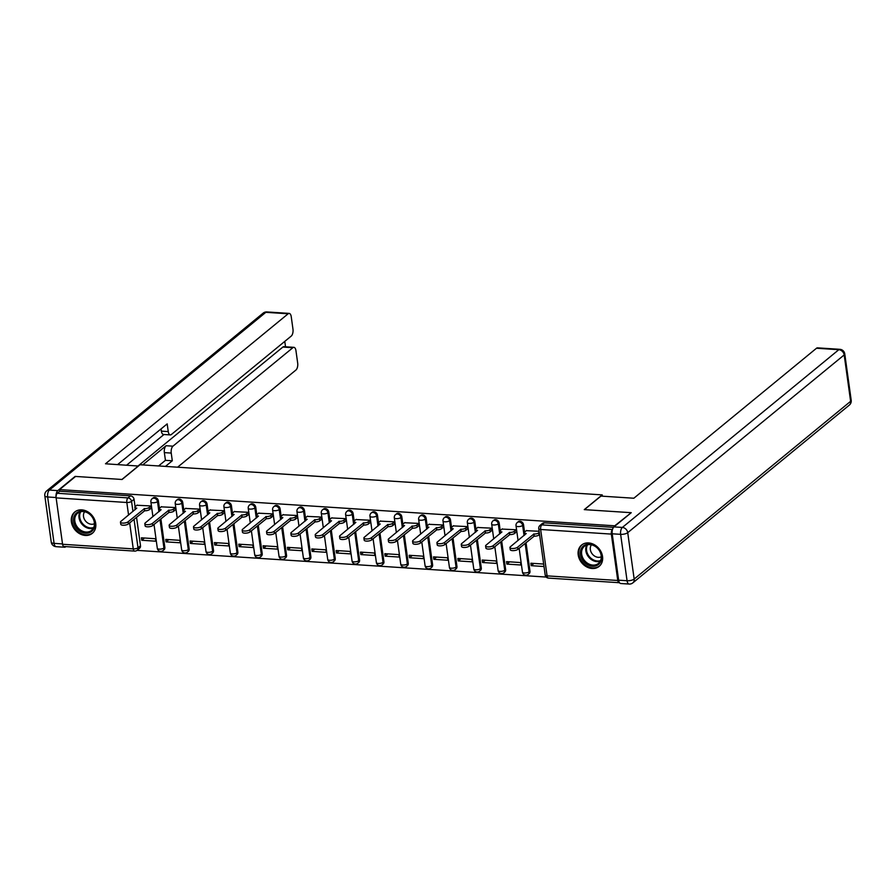 <?xml version="1.0" encoding="UTF-8"?>
<svg xmlns="http://www.w3.org/2000/svg" width="896" height="896" viewBox="0 0 896 896"><rect width="100%" height="100%" fill="white"/><g stroke="black" fill="none" stroke-linecap="round" stroke-linejoin="round"><path stroke-width="1.34" d="M159.421 508.346L158.39 500.92A3.539 2.867 -129.4 0 0 154.818 497.437A3.539 2.867 -129.4 0 0 153.026 497.974L152.141 498.702A3.539 2.867 50.6 0 1 153.933 498.165A3.539 2.867 50.6 0 1 157.506 501.637L158.906 511.728M183.77 509.936L182.739 502.499A3.539 2.867 -129.4 0 0 179.155 499.016A3.539 2.867 -129.4 0 0 177.363 499.565L176.478 500.293A3.539 2.867 50.6 0 1 178.27 499.744A3.539 2.867 50.6 0 1 181.854 503.227L183.254 513.307M208.107 511.526L207.077 504.09A3.539 2.867 -129.4 0 0 203.504 500.606A3.539 2.867 -129.4 0 0 201.712 501.155L200.827 501.872A3.539 2.867 50.6 0 1 202.619 501.334A3.539 2.867 50.6 0 1 206.192 504.818L207.592 514.898M232.456 513.117L231.426 505.68A3.539 2.867 -129.4 0 0 227.842 502.197A3.539 2.867 -129.4 0 0 226.05 502.734L225.165 503.462A3.539 2.867 50.6 0 1 226.957 502.925A3.539 2.867 50.6 0 1 230.541 506.408L231.93 516.488M256.794 514.696L255.763 507.27A3.539 2.867 -129.4 0 0 252.19 503.787A3.539 2.867 -129.4 0 0 250.398 504.325L249.514 505.053A3.539 2.867 50.6 0 1 251.306 504.515A3.539 2.867 50.6 0 1 254.878 507.987L256.278 518.078M281.142 516.286L280.101 508.85A3.539 2.867 -129.4 0 0 276.528 505.366A3.539 2.867 -129.4 0 0 274.736 505.915L273.851 506.643A3.539 2.867 50.6 0 1 275.643 506.094A3.539 2.867 50.6 0 1 279.216 509.578L280.616 519.669M305.48 517.877L304.45 510.44A3.539 2.867 -129.4 0 0 300.877 506.957A3.539 2.867 -129.4 0 0 299.085 507.506L298.2 508.234A3.539 2.867 50.6 0 1 299.992 507.685A3.539 2.867 50.6 0 1 303.565 511.168L304.965 521.248M329.818 519.467L328.787 512.03A3.539 2.867 -129.4 0 0 325.214 508.547A3.539 2.867 -129.4 0 0 323.422 509.085L322.538 509.813A3.539 2.867 50.6 0 1 324.33 509.275A3.539 2.867 50.6 0 1 327.902 512.758L329.302 522.838M354.166 521.046L353.136 513.621A3.539 2.867 -129.4 0 0 349.552 510.138A3.539 2.867 -129.4 0 0 347.76 510.675L346.875 511.403A3.539 2.867 50.6 0 1 348.667 510.866A3.539 2.867 50.6 0 1 352.251 514.349L353.651 524.429M378.504 522.637L377.474 515.2A3.539 2.867 -129.4 0 0 373.901 511.717A3.539 2.867 -129.4 0 0 372.109 512.266L371.224 512.994A3.539 2.867 50.6 0 1 373.016 512.445A3.539 2.867 50.6 0 1 376.589 515.928L377.989 526.019M402.853 524.227L401.822 516.79A3.539 2.867 -129.4 0 0 398.238 513.307A3.539 2.867 -129.4 0 0 396.446 513.856L395.562 514.584A3.539 2.867 50.6 0 1 397.354 514.035A3.539 2.867 50.6 0 1 400.938 517.518L402.338 527.598M427.19 525.818L426.16 518.381A3.539 2.867 -129.4 0 0 422.587 514.898A3.539 2.867 -129.4 0 0 420.795 515.435L419.91 516.163A3.539 2.867 50.6 0 1 421.702 515.626A3.539 2.867 50.6 0 1 425.275 519.109L426.675 529.189M451.539 527.397L450.498 519.971A3.539 2.867 -129.4 0 0 446.925 516.488A3.539 2.867 -129.4 0 0 445.133 517.026L444.248 517.754A3.539 2.867 50.6 0 1 446.04 517.216A3.539 2.867 50.6 0 1 449.613 520.699L451.013 530.779M475.877 528.987L474.846 521.55A3.539 2.867 -129.4 0 0 471.274 518.078A3.539 2.867 -129.4 0 0 469.482 518.616L468.597 519.344A3.539 2.867 50.6 0 1 470.389 518.795A3.539 2.867 50.6 0 1 473.962 522.278L475.362 532.37M500.214 530.578L499.184 523.141A3.539 2.867 -129.4 0 0 495.611 519.658A3.539 2.867 -129.4 0 0 493.819 520.206L492.934 520.934A3.539 2.867 50.6 0 1 494.726 520.386A3.539 2.867 50.6 0 1 498.299 523.869L499.699 533.949M524.563 532.168L523.533 524.731A3.539 2.867 -129.4 0 0 519.96 521.248A3.539 2.867 -129.4 0 0 518.168 521.786L517.283 522.514A3.539 2.867 50.6 0 1 519.075 521.976A3.539 2.867 50.6 0 1 522.648 525.459L524.048 535.539M592.144 568.501A13.81 11.166 -129.4 0 0 599.133 566.384A13.81 11.166 -129.4 0 0 601.339 552.395A13.81 11.166 -129.4 0 0 588.594 542.931A13.81 11.166 -129.4 0 0 581.605 545.037A13.81 11.166 -129.4 0 0 579.398 559.037A13.81 11.166 -129.4 0 0 592.144 568.501M85.322 535.438A13.81 11.166 -129.4 0 0 92.31 533.333A13.81 11.166 -129.4 0 0 94.517 519.333A13.81 11.166 -129.4 0 0 81.771 509.869A13.81 11.166 -129.4 0 0 74.782 511.986A13.81 11.166 -129.4 0 0 72.576 525.974A13.81 11.166 -129.4 0 0 85.322 535.438M137.032 550.368L546.19 577.058M62.574 544.275L133.258 548.89A3.539 1.658 93.7 0 0 134.646 551.096L63.952 546.482A3.539 1.658 -86.3 0 1 62.574 544.275L56.134 497.885A3.539 1.658 -86.3 0 1 57.288 493.282L59.786 491.232L130.48 495.846A3.539 2.867 50.6 0 1 134.053 499.33L135.083 506.766M136.539 517.25L140.493 545.72L137.995 547.77A3.539 2.867 50.6 0 1 137.122 550.301L139.619 548.251A3.539 2.867 -129.4 0 0 140.493 545.72M630.773 512.658L584.27 509.622L602.213 494.894L140.022 464.744L122.069 479.483L75.578 476.448L59.562 489.597L614.757 525.806L630.818 513.027M59.786 491.232L59.562 489.597M613.502 527.352L544.298 522.838A3.539 2.867 -129.4 0 0 542.506 523.376L540.008 525.426A3.539 2.867 50.6 0 1 541.8 524.888L612.494 529.491A3.539 1.658 93.7 0 0 611.341 534.094L617.77 580.485A3.539 1.658 93.7 0 0 619.147 582.702A3.539 1.658 93.7 0 0 619.472 582.658M539.112 531.272L526.366 530.667M543.659 564.054L530.88 563.226L531.227 565.678L533.971 563.427M506.878 564.088L520.923 565.006L520.587 562.554L506.542 561.635L506.878 564.088L509.634 561.837M516.096 532.202L516.029 529.76L502.018 529.077M482.541 562.509L496.586 563.416L496.238 560.963L482.194 560.045L482.541 562.509L485.285 560.246M491.747 530.622L491.691 528.181L477.68 527.486M458.192 560.918L472.237 561.837L471.901 559.373L457.856 558.454L458.192 560.918L460.947 558.656M467.41 529.032L467.354 526.59L453.331 525.896M433.854 559.328L447.899 560.246L447.552 557.782L433.507 556.875L433.854 559.328L436.598 557.077M443.061 527.442L443.005 525L428.994 524.317M409.506 557.738L423.55 558.656L423.214 556.203L409.17 555.285L409.506 557.738L412.261 555.486M418.723 525.851L418.667 523.41L404.656 522.726M385.168 556.158L399.213 557.066L398.866 554.613L384.832 553.694L385.168 556.158L387.912 553.896M394.374 524.261L394.318 521.83L380.307 521.136M360.83 554.568L374.864 555.486L374.528 553.022L360.483 552.104L360.83 554.568L363.574 552.306M370.037 522.682L369.981 520.24L355.97 519.546M336.482 552.978L350.526 553.896L350.19 551.432L336.146 550.525L336.482 552.978L339.237 550.726M345.688 521.091L345.632 518.65L331.621 517.955M312.144 551.387L326.189 552.306L325.842 549.853L311.797 548.934L312.144 551.387L314.888 549.136M321.35 519.501L321.294 517.059L307.283 516.376M287.795 549.808L301.84 550.715L301.504 548.262L287.459 547.344L287.795 549.808L290.55 547.546M297.013 517.91L296.946 515.48L282.934 514.786M263.458 548.218L277.502 549.136L277.155 546.672L263.11 545.754L263.458 548.218L266.202 545.955M272.664 516.331L272.608 513.89L258.597 513.195M239.109 546.627L253.154 547.546L252.818 545.082L238.773 544.174L239.109 546.627L241.864 544.376M248.326 514.741L248.27 512.299L234.259 511.605M214.771 545.037L228.816 545.955L228.469 543.502L214.424 542.584L214.771 545.037L217.515 542.786M223.978 513.15L223.922 510.709L209.91 510.026M190.422 543.458L204.467 544.365L204.131 541.912L190.086 540.994L190.422 543.458L193.178 541.195M199.64 511.56L199.584 509.13L185.573 508.435M166.085 541.867L180.13 542.786L179.782 540.322L165.749 539.403L166.085 541.867L168.829 539.605M175.291 509.981L175.235 507.539L161.224 506.845M141.747 540.277L155.792 541.195L155.445 538.731L141.4 537.813L141.747 540.277L144.491 538.014M150.954 508.39L150.898 505.949L136.886 505.254M160.877 518.84L164.83 547.31L163.946 548.027A3.539 2.867 50.6 0 1 163.072 550.57L163.957 549.842A3.539 2.867 -129.4 0 0 164.83 547.31M185.226 520.43L189.168 548.89L188.283 549.618A3.539 2.867 50.6 0 1 187.41 552.149L188.294 551.432A3.539 2.867 -129.4 0 0 189.168 548.89M209.563 522.021L213.517 550.48L212.632 551.208A3.539 2.867 50.6 0 1 211.758 553.739L212.643 553.011A3.539 2.867 -129.4 0 0 213.517 550.48M233.912 523.6L237.854 552.07L236.97 552.798A3.539 2.867 50.6 0 1 236.096 555.33L236.981 554.602A3.539 2.867 -129.4 0 0 237.854 552.07M258.25 525.19L262.203 553.661L261.318 554.389A3.539 2.867 50.6 0 1 260.445 556.92L261.33 556.192A3.539 2.867 -129.4 0 0 262.203 553.661M282.598 526.781L286.541 555.24L285.656 555.968A3.539 2.867 50.6 0 1 284.782 558.499L285.667 557.782A3.539 2.867 -129.4 0 0 286.541 555.24M306.936 528.371L310.89 556.83L310.005 557.558A3.539 2.867 50.6 0 1 309.131 560.09L310.016 559.362A3.539 2.867 -129.4 0 0 310.89 556.83M331.274 529.95L335.227 558.421L334.342 559.149A3.539 2.867 50.6 0 1 333.469 561.68L334.354 560.952A3.539 2.867 -129.4 0 0 335.227 558.421M355.622 531.541L359.565 560.011L358.68 560.739A3.539 2.867 50.6 0 1 357.806 563.27L358.691 562.542A3.539 2.867 -129.4 0 0 359.565 560.011M379.96 533.131L383.914 561.59L383.029 562.318A3.539 2.867 50.6 0 1 382.155 564.85L383.04 564.133A3.539 2.867 -129.4 0 0 383.914 561.59M404.309 534.722L408.251 563.181L407.366 563.909A3.539 2.867 50.6 0 1 406.493 566.44L407.378 565.712A3.539 2.867 -129.4 0 0 408.251 563.181M428.646 536.301L432.6 564.771L431.715 565.499A3.539 2.867 50.6 0 1 430.842 568.03L431.726 567.302A3.539 2.867 -129.4 0 0 432.6 564.771M452.995 537.891L456.938 566.362L456.053 567.09A3.539 2.867 50.6 0 1 455.179 569.621L456.064 568.893A3.539 2.867 -129.4 0 0 456.938 566.362M477.333 539.482L481.286 567.941L480.402 568.669A3.539 2.867 50.6 0 1 479.528 571.211L480.413 570.483A3.539 2.867 -129.4 0 0 481.286 567.941M501.67 541.072L505.624 569.531L504.739 570.259A3.539 2.867 50.6 0 1 503.866 572.79L504.75 572.062A3.539 2.867 -129.4 0 0 505.624 569.531M526.019 542.651L529.973 571.122L529.088 571.85A3.539 2.867 50.6 0 1 528.214 574.381L529.099 573.653A3.539 2.867 -129.4 0 0 529.973 571.122M602.392 496.182L602.213 494.894M531.227 565.678L544.006 566.518M526.613 530.454L524.742 531.989A3.539 1.254 -7.9 0 0 524.362 532.683A3.539 1.254 -7.9 0 0 526.254 533.523L510.395 546.75A4.077 1.445 -7.9 0 0 509.947 547.546A4.077 1.445 -7.9 0 0 513.128 548.509A4.077 1.445 -7.9 0 0 517.574 547.221L533.904 534.016A3.539 1.254 -7.9 0 0 538.63 532.896L538.922 535.035A3.539 1.254 172.1 0 1 534.195 536.144L517.866 549.349A4.077 1.445 172.1 0 1 513.43 550.637A4.077 1.445 172.1 0 1 510.25 549.674L509.947 547.546M539.56 534.509L538.922 535.035M524.72 534.99A3.539 1.254 172.1 0 1 524.653 534.811L524.362 532.683M539.269 532.381L538.63 532.896M533.669 534.005L533.96 536.133M502.275 528.864L500.405 530.41A3.539 1.254 -7.9 0 0 500.013 531.093A3.539 1.254 -7.9 0 0 501.917 531.933L486.058 545.16A4.077 1.445 -7.9 0 0 485.61 545.955A4.077 1.445 -7.9 0 0 488.79 546.918A4.077 1.445 -7.9 0 0 493.226 545.63L509.555 532.426A3.539 1.254 -7.9 0 0 514.293 531.306L514.584 533.445A3.539 1.254 172.1 0 1 509.858 534.565L493.528 547.758A4.077 1.445 172.1 0 1 489.082 549.058A4.077 1.445 172.1 0 1 485.901 548.083L485.61 545.955M516.342 532L514.584 533.445M500.371 533.4A3.539 1.254 172.1 0 1 500.315 533.232L500.013 531.093M516.051 529.872L514.293 531.306M509.32 532.414L509.622 534.542M477.926 527.285L476.056 528.819A3.539 1.254 -7.9 0 0 475.675 529.502A3.539 1.254 -7.9 0 0 477.568 530.342L461.709 543.57A4.077 1.445 -7.9 0 0 461.272 544.365A4.077 1.445 -7.9 0 0 464.442 545.339A4.077 1.445 -7.9 0 0 468.888 544.04L485.218 530.846A3.539 1.254 -7.9 0 0 489.944 529.726L490.246 531.854A3.539 1.254 172.1 0 1 485.509 532.974L469.179 546.168A4.077 1.445 172.1 0 1 464.744 547.467A4.077 1.445 172.1 0 1 461.563 546.493L461.272 544.365M492.005 530.41L490.246 531.854M476.034 531.81A3.539 1.254 172.1 0 1 475.966 531.642L475.675 529.502M491.702 528.282L489.944 529.726M484.982 530.824L485.274 532.952M612.203 533.792L618.643 580.182L627.066 580.731L620.637 534.341L612.203 533.792A5.309 2.486 -86.3 0 1 613.939 526.893L631.243 512.691L584.427 509.634L600.925 496.093L633.842 498.232L816.502 348.242A5.309 2.486 -86.3 0 1 817.533 347.861L839.843 349.317A5.309 2.486 93.7 0 0 838.824 349.698L816.502 348.242M629.138 584.058A5.309 5.309 0 0 0 632.856 582.859A5.309 4.301 -129.4 0 0 634.166 579.062L850.618 401.318L844.189 354.928L627.726 532.672L634.166 579.062A5.309 1.882 -7.9 0 1 627.066 580.731A5.309 2.486 93.7 0 0 629.138 584.058L620.715 583.509A5.309 2.486 -86.3 0 1 618.643 580.182M138.432 466.043L105.493 463.781L288.154 313.779L265.832 312.323L49.381 490.067L57.803 490.627L75.107 476.414L121.912 479.472L138.41 465.92M142.71 464.923L166.096 445.726L172.962 446.174L292.858 347.715L282.867 347.066A5.309 2.486 -86.3 0 1 283.898 346.685L293.888 347.334A5.309 2.486 93.7 0 0 292.858 347.715M172.962 446.174A5.309 2.486 93.7 0 0 171.226 453.074L164.36 452.626A5.309 2.486 -86.3 0 1 166.096 445.726M165.446 466.402L172.301 460.779L171.226 453.074M177.598 467.197L295.949 370.014A5.309 2.486 93.7 0 0 297.685 363.115L295.949 350.65A5.309 2.486 93.7 0 0 293.888 347.334M62.507 543.917L56.078 497.526L47.645 496.978L54.085 543.368L62.507 543.917A5.309 2.486 93.7 0 0 62.608 544.499M170.318 434.918L163.453 434.47A5.309 2.486 -86.3 0 1 161.381 431.144L168.246 431.592A5.309 2.486 93.7 0 0 170.318 434.918A5.309 2.486 93.7 0 0 171.349 434.526L291.245 336.078A5.309 2.486 93.7 0 0 292.97 329.179L291.245 316.725A5.309 2.486 93.7 0 0 289.173 313.398A5.309 2.486 93.7 0 0 288.154 313.779M285.522 346.786L284.771 341.387M168.246 431.592L167.182 423.886L117.645 464.565M62.866 545.406A5.309 2.486 93.7 0 0 64.579 547.232A5.309 2.486 93.7 0 0 65.61 546.851L65.89 546.616M57.803 490.627A5.309 2.486 93.7 0 0 56.078 497.526M138.141 465.909L282.867 347.066M163.968 434.504L126.638 465.158M161.381 431.144L161.067 428.904M158.581 465.954L165.435 460.331L164.36 452.626M165.435 460.331L172.301 460.779M601.541 555.867A11.95 9.666 50.6 0 1 592.547 566.25A11.95 9.666 50.6 0 1 580.474 554.501A11.95 9.666 50.6 0 1 589.478 544.118A11.95 9.666 50.6 0 1 601.541 555.867M581.661 554.221A11.066 8.949 -129.4 0 0 588.347 563.741A11.066 8.949 -129.4 0 0 598.438 563.405A11.066 8.949 -129.4 0 0 601.171 555.486A11.066 8.949 -129.4 0 0 594.485 545.966A11.066 8.949 -129.4 0 0 584.394 546.302A11.066 8.949 -129.4 0 0 581.661 554.221M591.45 544.813A7.874 6.373 -129.4 0 0 590.341 549.573A7.874 6.373 -129.4 0 0 601.272 556.774M582.736 544.253A13.72 11.099 -129.4 0 0 582.299 544.578A13.72 11.099 -129.4 0 0 578.917 554.4A13.72 11.099 -129.4 0 0 587.205 566.205A13.72 11.099 -129.4 0 0 599.715 565.79A13.72 11.099 -129.4 0 0 600.13 565.432M94.718 522.816A11.95 9.666 50.6 0 1 85.725 533.187A11.95 9.666 50.6 0 1 73.651 521.438A11.95 9.666 50.6 0 1 82.656 511.067A11.95 9.666 50.6 0 1 94.718 522.816M74.838 521.158A11.066 8.949 -129.4 0 0 81.525 530.69A11.066 8.949 -129.4 0 0 91.616 530.354A11.066 8.949 -129.4 0 0 94.338 522.435A11.066 8.949 -129.4 0 0 87.662 512.904A11.066 8.949 -129.4 0 0 77.571 513.251A11.066 8.949 -129.4 0 0 74.838 521.158M84.627 511.762A7.874 6.373 -129.4 0 0 83.518 516.522A7.874 6.373 -129.4 0 0 94.438 523.712M75.914 511.19A13.72 11.099 -129.4 0 0 75.477 511.526A13.72 11.099 -129.4 0 0 72.094 521.338A13.72 11.099 -129.4 0 0 80.382 533.154A13.72 11.099 -129.4 0 0 92.893 532.728A13.72 11.099 -129.4 0 0 93.307 532.381M453.589 525.694L451.718 527.229A3.539 1.254 -7.9 0 0 451.326 527.923A3.539 1.254 -7.9 0 0 453.23 528.752L437.371 541.99A4.077 1.445 -7.9 0 0 436.923 542.774A4.077 1.445 -7.9 0 0 440.104 543.749A4.077 1.445 -7.9 0 0 444.55 542.45L460.869 529.256A3.539 1.254 -7.9 0 0 465.606 528.136L465.898 530.264A3.539 1.254 172.1 0 1 461.171 531.384L444.842 544.589A4.077 1.445 172.1 0 1 440.395 545.877A4.077 1.445 172.1 0 1 437.214 544.914L436.923 542.774M467.656 528.819L465.898 530.264M451.685 530.23A3.539 1.254 172.1 0 1 451.629 530.051L451.326 527.923M467.365 526.691L465.606 528.136M460.645 529.234L460.936 531.373M429.251 524.104L427.37 525.638A3.539 1.254 -7.9 0 0 426.989 526.333A3.539 1.254 -7.9 0 0 428.882 527.162L413.022 540.4A4.077 1.445 -7.9 0 0 412.586 541.195A4.077 1.445 -7.9 0 0 415.755 542.158A4.077 1.445 -7.9 0 0 420.202 540.87L436.531 527.666A3.539 1.254 -7.9 0 0 441.258 526.546L441.56 528.674A3.539 1.254 172.1 0 1 436.822 529.794L420.504 542.998A4.077 1.445 172.1 0 1 416.058 544.286A4.077 1.445 172.1 0 1 412.877 543.323L412.586 541.195M443.318 527.229L441.56 528.674M427.347 528.64A3.539 1.254 172.1 0 1 427.28 528.461L426.989 526.333M443.016 525.101L441.258 526.546M436.296 527.654L436.587 529.782M404.902 522.514L403.032 524.059A3.539 1.254 -7.9 0 0 402.64 524.742A3.539 1.254 -7.9 0 0 404.544 525.582L388.685 538.81A4.077 1.445 -7.9 0 0 388.237 539.605A4.077 1.445 -7.9 0 0 391.418 540.568A4.077 1.445 -7.9 0 0 395.864 539.28L412.194 526.075A3.539 1.254 -7.9 0 0 416.92 524.955L417.211 527.094A3.539 1.254 172.1 0 1 412.485 528.214L396.155 541.408A4.077 1.445 172.1 0 1 391.709 542.707A4.077 1.445 172.1 0 1 388.539 541.733L388.237 539.605M418.97 525.65L417.211 527.094M402.998 527.05A3.539 1.254 172.1 0 1 402.942 526.87L402.64 524.742M418.678 523.51L416.92 524.955M411.958 526.064L412.25 528.192M380.565 520.923L378.683 522.469A3.539 1.254 -7.9 0 0 378.302 523.152A3.539 1.254 -7.9 0 0 380.195 523.992L364.336 537.219A4.077 1.445 -7.9 0 0 363.899 538.014A4.077 1.445 -7.9 0 0 367.069 538.989A4.077 1.445 -7.9 0 0 371.515 537.69L387.845 524.485A3.539 1.254 -7.9 0 0 392.571 523.376L392.874 525.504A3.539 1.254 172.1 0 1 388.147 526.624L371.818 539.818A4.077 1.445 172.1 0 1 367.371 541.117A4.077 1.445 172.1 0 1 364.19 540.142L363.899 538.014M394.632 524.059L392.874 525.504M378.661 525.459A3.539 1.254 172.1 0 1 378.594 525.291L378.302 523.152M394.341 521.931L392.571 523.376M387.61 524.474L387.912 526.602M356.216 519.344L354.346 520.878A3.539 1.254 -7.9 0 0 353.965 521.573A3.539 1.254 -7.9 0 0 355.858 522.402L339.998 535.629A4.077 1.445 -7.9 0 0 339.55 536.424A4.077 1.445 -7.9 0 0 342.731 537.398A4.077 1.445 -7.9 0 0 347.178 536.099L363.507 522.906A3.539 1.254 -7.9 0 0 368.234 521.786L368.525 523.914A3.539 1.254 172.1 0 1 363.798 525.034L347.469 538.238A4.077 1.445 172.1 0 1 343.022 539.526A4.077 1.445 172.1 0 1 339.853 538.563L339.55 536.424M370.283 522.469L368.525 523.914M354.323 523.88A3.539 1.254 172.1 0 1 354.256 523.701L353.965 521.573M369.992 520.341L368.234 521.786M363.272 522.883L363.563 525.022M331.878 517.754L330.008 519.288A3.539 1.254 -7.9 0 0 329.616 519.982A3.539 1.254 -7.9 0 0 331.52 520.811L315.661 534.05A4.077 1.445 -7.9 0 0 315.213 534.845A4.077 1.445 -7.9 0 0 318.394 535.808A4.077 1.445 -7.9 0 0 322.829 534.52L339.158 521.315A3.539 1.254 -7.9 0 0 343.896 520.195L344.187 522.323A3.539 1.254 172.1 0 1 339.461 523.443L323.131 536.648A4.077 1.445 172.1 0 1 318.685 537.936A4.077 1.445 172.1 0 1 315.504 536.973L315.213 534.845M345.946 520.878L344.187 522.323M329.974 522.29A3.539 1.254 172.1 0 1 329.918 522.11L329.616 519.982M345.654 518.75L343.896 520.195M338.923 521.304L339.226 523.432M307.53 516.163L305.659 517.709A3.539 1.254 -7.9 0 0 305.278 518.392A3.539 1.254 -7.9 0 0 307.171 519.232L291.312 532.459A4.077 1.445 -7.9 0 0 290.864 533.254A4.077 1.445 -7.9 0 0 294.045 534.218A4.077 1.445 -7.9 0 0 298.491 532.93L314.821 519.725A3.539 1.254 -7.9 0 0 319.547 518.605L319.85 520.744A3.539 1.254 172.1 0 1 315.112 521.853L298.782 535.058A4.077 1.445 172.1 0 1 294.347 536.357A4.077 1.445 172.1 0 1 291.166 535.382L290.864 533.254M321.608 519.299L319.85 520.744M305.637 520.699A3.539 1.254 172.1 0 1 305.57 520.52L305.278 518.392M321.306 517.16L319.547 518.605M314.586 519.714L314.877 521.842M283.192 514.573L281.322 516.118A3.539 1.254 -7.9 0 0 280.93 516.802A3.539 1.254 -7.9 0 0 282.834 517.642L266.974 530.869A4.077 1.445 -7.9 0 0 266.526 531.664A4.077 1.445 -7.9 0 0 269.707 532.638A4.077 1.445 -7.9 0 0 274.154 531.339L290.472 518.134A3.539 1.254 -7.9 0 0 295.21 517.026L295.501 519.154A3.539 1.254 172.1 0 1 290.774 520.274L274.445 533.467A4.077 1.445 172.1 0 1 269.998 534.766A4.077 1.445 172.1 0 1 266.818 533.792L266.526 531.664M297.259 517.709L295.501 519.154M281.288 519.109A3.539 1.254 172.1 0 1 281.232 518.941L280.93 516.802M296.968 515.581L295.21 517.026M290.237 518.123L290.539 520.251M258.854 512.994L256.973 514.528A3.539 1.254 -7.9 0 0 256.592 515.222A3.539 1.254 -7.9 0 0 258.485 516.051L242.626 529.278A4.077 1.445 -7.9 0 0 242.189 530.074A4.077 1.445 -7.9 0 0 245.358 531.048A4.077 1.445 -7.9 0 0 249.805 529.749L266.134 516.555A3.539 1.254 -7.9 0 0 270.861 515.435L271.163 517.563A3.539 1.254 172.1 0 1 266.426 518.683L250.107 531.888A4.077 1.445 172.1 0 1 245.661 533.176A4.077 1.445 172.1 0 1 242.48 532.213L242.189 530.074M272.922 516.118L271.163 517.563M256.95 517.53A3.539 1.254 172.1 0 1 256.883 517.35L256.592 515.222M272.619 513.99L270.861 515.435M265.899 516.533L266.19 518.672M234.506 511.403L232.635 512.938A3.539 1.254 -7.9 0 0 232.243 513.632A3.539 1.254 -7.9 0 0 234.147 514.461L218.288 527.699A4.077 1.445 -7.9 0 0 217.84 528.494A4.077 1.445 -7.9 0 0 221.021 529.458A4.077 1.445 -7.9 0 0 225.467 528.17L241.786 514.965A3.539 1.254 -7.9 0 0 246.523 513.845L246.814 515.973A3.539 1.254 172.1 0 1 242.088 517.093L225.758 530.298A4.077 1.445 172.1 0 1 221.312 531.586A4.077 1.445 172.1 0 1 218.142 530.622L217.84 528.494M248.573 514.528L246.814 515.973M232.602 515.939A3.539 1.254 172.1 0 1 232.546 515.76L232.243 513.632M248.282 512.4L246.523 513.845M241.562 514.954L241.853 517.082M210.168 509.813L208.286 511.347A3.539 1.254 -7.9 0 0 207.906 512.042A3.539 1.254 -7.9 0 0 209.798 512.882L193.939 526.109A4.077 1.445 -7.9 0 0 193.502 526.904A4.077 1.445 -7.9 0 0 196.672 527.867A4.077 1.445 -7.9 0 0 201.118 526.579L217.448 513.374A3.539 1.254 -7.9 0 0 222.174 512.254L222.477 514.394A3.539 1.254 172.1 0 1 217.739 515.502L201.421 528.707A4.077 1.445 172.1 0 1 196.974 530.006A4.077 1.445 172.1 0 1 193.794 529.032L193.502 526.904M224.235 512.949L222.477 514.394M208.264 514.349A3.539 1.254 172.1 0 1 208.197 514.17L207.906 512.042M223.933 510.81L222.174 512.254M217.213 513.363L217.515 515.491M185.819 508.222L183.949 509.768A3.539 1.254 -7.9 0 0 183.557 510.451A3.539 1.254 -7.9 0 0 185.461 511.291L169.602 524.518A4.077 1.445 -7.9 0 0 169.154 525.314A4.077 1.445 -7.9 0 0 172.334 526.288A4.077 1.445 -7.9 0 0 176.781 524.989L193.11 511.784A3.539 1.254 -7.9 0 0 197.837 510.675L198.128 512.803A3.539 1.254 172.1 0 1 193.402 513.923L177.072 527.117A4.077 1.445 172.1 0 1 172.626 528.416A4.077 1.445 172.1 0 1 169.456 527.442L169.154 525.314M199.886 511.358L198.128 512.803M183.915 512.758A3.539 1.254 172.1 0 1 183.859 512.59L183.557 510.451M199.595 509.23L197.837 510.675M192.875 511.773L193.166 513.901M161.482 506.643L159.611 508.178A3.539 1.254 -7.9 0 0 159.219 508.872A3.539 1.254 -7.9 0 0 161.112 509.701L145.253 522.928A4.077 1.445 -7.9 0 0 144.816 523.723A4.077 1.445 -7.9 0 0 147.997 524.698A4.077 1.445 -7.9 0 0 152.432 523.398L168.762 510.205A3.539 1.254 -7.9 0 0 173.488 509.085L173.79 511.213A3.539 1.254 172.1 0 1 169.064 512.333L152.734 525.526A4.077 1.445 172.1 0 1 148.288 526.826A4.077 1.445 172.1 0 1 145.107 525.862L144.816 523.723M175.549 509.768L173.79 511.213M159.578 511.179A3.539 1.254 172.1 0 1 159.51 511L159.219 508.872M175.258 507.64L173.488 509.085M168.526 510.182L168.829 512.322M137.133 505.053L135.262 506.587A3.539 1.254 -7.9 0 0 134.882 507.282A3.539 1.254 -7.9 0 0 136.774 508.11L120.915 521.349A4.077 1.445 -7.9 0 0 120.467 522.144A4.077 1.445 -7.9 0 0 123.648 523.107A4.077 1.445 -7.9 0 0 128.094 521.808L144.424 508.614A3.539 1.254 -7.9 0 0 149.15 507.494L149.442 509.622A3.539 1.254 172.1 0 1 144.715 510.742L128.386 523.947A4.077 1.445 172.1 0 1 123.939 525.235A4.077 1.445 172.1 0 1 120.77 524.272L120.467 522.144M151.211 508.178L149.442 509.622M135.24 509.589A3.539 1.254 172.1 0 1 135.173 509.41L134.882 507.282M150.909 506.05L149.15 507.494M144.189 508.603L144.48 510.731M158.39 500.92L157.506 501.637A3.539 1.254 172.1 0 1 152.779 502.757A3.539 1.254 -7.9 0 1 150.875 501.928L152.925 516.645M182.739 502.499L181.854 503.227A3.539 1.254 172.1 0 1 177.117 504.347A3.539 1.254 -7.9 0 1 175.224 503.507L177.262 518.224M207.077 504.09L206.192 504.818A3.539 1.254 172.1 0 1 201.466 505.938A3.539 1.254 -7.9 0 1 199.562 505.098L201.611 519.814M231.426 505.68L230.541 506.408A3.539 1.254 172.1 0 1 225.803 507.528A3.539 1.254 -7.9 0 1 223.91 506.688L225.949 521.405M255.763 507.27L254.878 507.987A3.539 1.254 172.1 0 1 250.152 509.107A3.539 1.254 -7.9 0 1 248.248 508.278L250.286 522.995M280.101 508.85L279.216 509.578A3.539 1.254 172.1 0 1 274.49 510.698A3.539 1.254 -7.9 0 1 272.597 509.869L274.635 524.574M304.45 510.44L303.565 511.168A3.539 1.254 172.1 0 1 298.827 512.288A3.539 1.254 -7.9 0 1 296.934 511.448L298.973 526.165M328.787 512.03L327.902 512.758A3.539 1.254 172.1 0 1 323.176 513.878A3.539 1.254 -7.9 0 1 321.272 513.038L323.322 527.755M353.136 513.621L352.251 514.349A3.539 1.254 172.1 0 1 347.514 515.458A3.539 1.254 -7.9 0 1 345.621 514.629L347.659 529.346M377.474 515.2L376.589 515.928A3.539 1.254 172.1 0 1 371.862 517.048A3.539 1.254 -7.9 0 1 369.958 516.219L372.008 530.925M401.822 516.79L400.938 517.518A3.539 1.254 172.1 0 1 396.2 518.638A3.539 1.254 -7.9 0 1 394.307 517.798L396.346 532.515M426.16 518.381L425.275 519.109A3.539 1.254 172.1 0 1 420.549 520.229A3.539 1.254 -7.9 0 1 418.645 519.389L420.694 534.106M450.498 519.971L449.613 520.699A3.539 1.254 172.1 0 1 444.886 521.808A3.539 1.254 -7.9 0 1 442.994 520.979L445.032 535.696M474.846 521.55L473.962 522.278A3.539 1.254 172.1 0 1 469.235 523.398A3.539 1.254 -7.9 0 1 467.331 522.57L469.37 537.275M499.184 523.141L498.299 523.869A3.539 1.254 172.1 0 1 493.573 524.989A3.539 1.254 -7.9 0 1 491.68 524.149L493.718 538.866M523.533 524.731L522.648 525.459A3.539 1.254 172.1 0 1 517.91 526.579A3.539 1.254 -7.9 0 1 516.018 525.739L518.056 540.456M134.053 499.33L131.555 501.379L132.955 511.459M134.042 519.299L137.995 547.77A3.539 1.254 -7.9 0 1 133.258 548.89L129.662 522.906M128.565 515.054L126.829 502.488L56.134 497.885M611.341 534.094L540.646 529.48L547.086 575.87L617.77 580.485M159.992 519.568L163.946 548.027A3.539 1.254 -7.9 0 1 159.219 549.147A3.539 1.254 -7.9 0 1 157.315 548.318A3.539 3.539 0 0 0 163.072 550.57M184.341 521.158L188.283 549.618A3.539 1.254 -7.9 0 1 183.557 550.738A3.539 1.254 -7.9 0 1 181.664 549.909A3.539 3.539 0 0 0 187.41 552.149M208.678 522.738L212.632 551.208A3.539 1.254 -7.9 0 1 207.894 552.328A3.539 1.254 -7.9 0 1 206.002 551.488A3.539 3.539 0 0 0 211.758 553.739M233.027 524.328L236.97 552.798A3.539 1.254 -7.9 0 1 232.243 553.918A3.539 1.254 -7.9 0 1 230.339 553.078A3.539 3.539 0 0 0 236.096 555.33M257.365 525.918L261.318 554.389A3.539 1.254 -7.9 0 1 256.581 555.498A3.539 1.254 -7.9 0 1 254.688 554.669A3.539 3.539 0 0 0 260.445 556.92M281.702 527.509L285.656 555.968A3.539 1.254 -7.9 0 1 280.93 557.088A3.539 1.254 -7.9 0 1 279.026 556.259A3.539 3.539 0 0 0 284.782 558.499M306.051 529.099L310.005 557.558A3.539 1.254 -7.9 0 1 305.267 558.678A3.539 1.254 -7.9 0 1 303.374 557.838A3.539 3.539 0 0 0 309.131 560.09M330.389 530.678L334.342 559.149A3.539 1.254 -7.9 0 1 329.616 560.269A3.539 1.254 -7.9 0 1 327.712 559.429A3.539 3.539 0 0 0 333.469 561.68M354.738 532.269L358.68 560.739A3.539 1.254 -7.9 0 1 353.954 561.848A3.539 1.254 -7.9 0 1 352.061 561.019A3.539 3.539 0 0 0 357.806 563.27M379.075 533.859L383.029 562.318A3.539 1.254 -7.9 0 1 378.302 563.438A3.539 1.254 -7.9 0 1 376.398 562.61A3.539 3.539 0 0 0 382.155 564.85M403.424 535.45L407.366 563.909A3.539 1.254 -7.9 0 1 402.64 565.029A3.539 1.254 -7.9 0 1 400.747 564.189A3.539 3.539 0 0 0 406.493 566.44M427.762 537.029L431.715 565.499A3.539 1.254 -7.9 0 1 426.978 566.619A3.539 1.254 -7.9 0 1 425.085 565.779A3.539 3.539 0 0 0 430.842 568.03M452.11 538.619L456.053 567.09A3.539 1.254 -7.9 0 1 451.326 568.198A3.539 1.254 -7.9 0 1 449.422 567.37A3.539 3.539 0 0 0 455.179 569.621M476.448 540.21L480.402 568.669A3.539 1.254 -7.9 0 1 475.664 569.789A3.539 1.254 -7.9 0 1 473.771 568.96A3.539 3.539 0 0 0 479.528 571.211M500.786 541.8L504.739 570.259A3.539 1.254 -7.9 0 1 500.013 571.379A3.539 1.254 -7.9 0 1 498.109 570.539A3.539 3.539 0 0 0 503.866 572.79M525.134 543.379L529.088 571.85A3.539 1.254 -7.9 0 1 524.35 572.97A3.539 1.254 -7.9 0 1 522.458 572.13A3.539 3.539 0 0 0 528.214 574.381M544.298 522.838L541.8 524.888A3.539 1.658 -86.3 0 0 540.646 529.48A3.539 1.254 172.1 0 1 538.754 528.651L545.194 575.042A3.539 3.539 0 0 0 548.464 578.088L619.147 582.702M130.48 495.846L127.982 497.896A3.539 2.867 50.6 0 1 131.555 501.379A3.539 1.254 -7.9 0 1 126.829 502.488A3.539 1.658 -86.3 0 1 127.982 497.896L57.288 493.282M548.464 578.088A3.539 1.658 93.7 0 1 547.086 575.87A3.539 1.254 172.1 0 1 545.194 575.042M533.904 534.016L534.195 536.144M517.574 547.221L517.866 549.349M509.555 532.426L509.858 534.565M493.226 545.63L493.528 547.758M485.218 530.846L485.509 532.974M468.888 544.04L469.179 546.168M613.939 526.893L622.362 527.442L838.824 349.698A5.309 4.301 -129.4 0 1 844.189 354.928A5.309 1.882 -7.9 0 0 844.76 353.886L851.2 400.277A5.309 1.882 172.1 0 1 850.618 401.318A5.309 4.301 -129.4 0 1 849.307 405.115A5.309 5.309 0 0 0 851.2 400.277M622.362 527.442A5.309 2.486 93.7 0 0 620.637 534.341A5.309 1.882 172.1 0 0 627.726 532.672A5.309 4.301 -129.4 0 0 622.362 527.442M266.862 311.942A5.309 5.309 0 0 0 263.144 313.141A5.309 4.301 -129.4 0 1 265.832 312.323A5.309 2.486 -86.3 0 1 266.862 311.942L289.173 313.398M56.157 546.683A5.309 2.486 -86.3 0 1 54.085 543.368A5.309 1.882 -7.9 0 1 51.24 542.114A5.309 5.309 0 0 0 56.157 546.683L64.579 547.232M46.693 490.885A5.309 5.309 0 0 0 44.8 495.723A5.309 1.882 172.1 0 0 47.645 496.978A5.309 2.486 -86.3 0 1 49.381 490.067A5.309 4.301 -129.4 0 0 46.693 490.885L263.144 313.141M600.197 561.277A11.066 8.949 50.6 0 1 585.85 550.771A11.066 8.949 50.6 0 1 586.824 544.981M587.552 544.79A10.707 8.658 -129.4 0 0 586.566 550.469A10.707 8.658 -129.4 0 0 600.544 560.605M93.374 528.226A11.066 8.949 50.6 0 1 79.027 517.72A11.066 8.949 50.6 0 1 79.99 511.93M80.73 511.728A10.707 8.658 -129.4 0 0 79.744 517.418A10.707 8.658 -129.4 0 0 93.71 527.542M460.869 529.256L461.171 531.384M444.55 542.45L444.842 544.589M436.531 527.666L436.822 529.794M420.202 540.87L420.504 542.998M412.194 526.075L412.485 528.214M395.864 539.28L396.155 541.408M387.845 524.485L388.147 526.624M371.515 537.69L371.818 539.818M363.507 522.906L363.798 525.034M347.178 536.099L347.469 538.238M339.158 521.315L339.461 523.443M322.829 534.52L323.131 536.648M314.821 519.725L315.112 521.853M298.491 532.93L298.782 535.058M290.472 518.134L290.774 520.274M274.154 531.339L274.445 533.467M266.134 516.555L266.426 518.683M249.805 529.749L250.107 531.888M241.786 514.965L242.088 517.093M225.467 528.17L225.758 530.298M217.448 513.374L217.739 515.502M201.118 526.579L201.421 528.707M193.11 511.784L193.402 513.923M176.781 524.989L177.072 527.117M168.762 510.205L169.064 512.333M152.432 523.398L152.734 525.526M144.424 508.614L144.715 510.742M128.094 521.808L128.386 523.947M522.458 572.13L519.142 548.296M517.283 522.514A3.539 3.539 0 0 0 516.018 525.739M498.109 570.539L494.805 546.706M492.934 520.934A3.539 3.539 0 0 0 491.68 524.149M473.771 568.96L470.467 545.126M468.597 519.344A3.539 3.539 0 0 0 467.331 522.57M449.422 567.37L446.118 543.536M444.248 517.754A3.539 3.539 0 0 0 442.994 520.979M425.085 565.779L421.781 541.946M419.91 516.163A3.539 3.539 0 0 0 418.645 519.389M400.747 564.189L397.432 540.355M395.562 514.584A3.539 3.539 0 0 0 394.307 517.798M376.398 562.61L373.094 538.776M371.224 512.994A3.539 3.539 0 0 0 369.958 516.219M352.061 561.019L348.746 537.186M346.875 511.403A3.539 3.539 0 0 0 345.621 514.629M327.712 559.429L324.408 535.595M322.538 509.813A3.539 3.539 0 0 0 321.272 513.038M303.374 557.838L300.07 534.005M298.2 508.234A3.539 3.539 0 0 0 296.934 511.448M279.026 556.259L275.722 532.426M273.851 506.643A3.539 3.539 0 0 0 272.597 509.869M254.688 554.669L251.384 530.835M249.514 505.053A3.539 3.539 0 0 0 248.248 508.278M230.339 553.078L227.035 529.245M225.165 503.462A3.539 3.539 0 0 0 223.91 506.688M206.002 551.488L202.698 527.654M200.827 501.872A3.539 3.539 0 0 0 199.562 505.098M181.664 549.909L178.349 526.075M176.478 500.293A3.539 3.539 0 0 0 175.224 503.507M157.315 548.318L154.011 524.485M152.141 498.702A3.539 3.539 0 0 0 150.875 501.928M134.646 551.096A3.539 3.539 0 0 0 137.122 550.301M540.008 525.426A3.539 3.539 0 0 0 538.754 528.651M844.76 353.886A5.309 5.309 0 0 0 839.843 349.317M632.856 582.859L849.307 405.115M51.24 542.114L44.8 495.723"/></g></svg>
